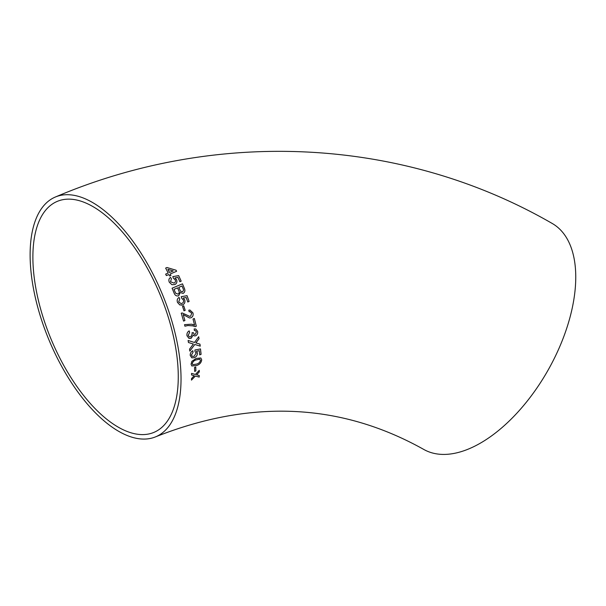 <?xml version="1.0" encoding="UTF-8"?>
<svg xmlns="http://www.w3.org/2000/svg" width="606" height="606" viewBox="0 0 606 606"><rect width="100%" height="100%" fill="white"/><g stroke="black" fill="none" stroke-linecap="round" stroke-linejoin="round"><path stroke-width="0.91" d="M192.435 325.77L195.223 326.657L196.314 326.202L194.352 318.461L193.011 319.021L194.602 325.217L191.579 324.202L184.527 324.649L184.928 326.195L187.905 325.536L192.435 325.77M174.982 332.664A129.964 61.13 67.3 0 1 155.651 436.82A129.964 61.13 67.3 0 1 49.177 340.436A129.964 61.13 67.3 0 1 55.525 196.95A129.964 61.13 67.3 0 1 174.982 332.664M55.525 196.95C217.349 128.161 403.066 137.335 552.157 223.432A129.964 68.993 119.6 0 1 557.285 352.169A129.964 68.993 119.6 0 1 423.624 449.357C340.746 403.051 251.422 398.869 155.651 436.82M191.526 378.545L191.481 380.106L195.405 376.046L199.2 377.083L199.245 375.523L196.602 374.788L199.276 371.948L199.268 370.334L195.412 374.463L191.557 373.379L191.564 374.978L194.223 375.72L191.526 378.545M194.534 367.463L194.647 371.417L195.867 370.917L195.753 366.963L194.534 367.463M201.715 359.828L200.836 357.995L196.094 358.472L191.875 361.327L191.049 364.206L191.844 365.986L196.571 365.501C199.541 364.638 201.253 362.752 201.715 359.828L200.828 357.987M197.435 352.972L196.488 351.23L199.283 350.685L199.753 354.881L201.101 354.328L200.488 348.927L194.935 349.988L194.996 351.51L196.177 353.071L194.155 356.283L192.17 356.336L191.458 355.018L193.094 352.147L192.769 350.73C190.928 351.828 190.087 353.419 190.246 355.51L191.829 357.851L194.375 357.691C196.412 356.767 197.427 355.199 197.435 352.972L196.488 351.23M191.814 357.835L194.375 357.691C196.389 356.76 197.412 355.184 197.412 352.965M192.822 344.769L189.549 349.139L189.829 351.094L194.821 344.473L200.245 346.14L199.957 344.147L195.852 342.89L199.056 338.731L198.692 336.739L194.511 342.481L188.095 340.489L188.466 342.519L193.367 344.034L192.822 344.769M194.238 335.875L195.64 335.815C197.298 334.845 197.957 333.353 197.609 331.338L195.685 328.982L194.155 328.96L194.367 330.55L195.352 330.55L196.412 331.891L195.291 334.315L194.352 334.398L193.185 332.535L191.943 332.876L192.299 333.8L190.799 336.83L189.436 336.921L188.231 335.36L189.633 332.353L189.155 330.876C187.375 331.99 186.663 333.633 187.012 335.807L189.019 338.451L191.087 338.353L193.231 335.065L194.246 335.883L195.64 335.815C197.283 334.838 197.935 333.345 197.594 331.33L195.677 328.975M189.534 317.983L191.079 317.756C192.89 316.718 193.496 315.075 192.897 312.84L189.936 310.03L188.799 310.204L189.14 311.81L189.966 311.635L191.701 313.302L190.648 316.211L189.58 316.332L182.232 312.954L181.255 313.181L183.573 321.097L184.913 320.529L183.201 314.612L189.542 317.983L191.095 317.756C192.905 316.718 193.511 315.075 192.913 312.84L189.928 310.03M182.527 306.31L183.989 310.81L185.194 310.302L183.732 305.81L182.527 306.31M184.739 299.894L183.262 298.023L186.186 297.508L187.777 301.985L189.11 301.424L187.049 295.683L181.255 296.69L181.694 298.288L183.383 299.97C183.868 301.606 183.406 302.735 181.989 303.341L181.126 303.576L178.702 301.924L179.77 298.925L179.058 297.432C177.316 298.538 176.793 300.197 177.497 302.417L179.846 304.954L182.603 304.863C184.595 303.917 185.307 302.265 184.739 299.894L183.262 298.023M183.201 293.357C184.959 292.206 185.338 290.509 184.338 288.274L182.497 283.835L172.089 288.198L173.937 292.668C174.823 295.311 176.399 296.357 178.656 295.819L180.262 292.509L183.08 293.395M178.641 295.819L180.262 292.509M176.596 279.722L174.945 277.919L177.906 277.389L179.861 281.729L181.186 281.169L178.672 275.609L172.786 276.639L173.354 278.192L175.202 279.805C175.816 281.396 175.422 282.494 174.013 283.1L170.536 281.752L171.415 278.828L170.574 277.396C168.869 278.48 168.445 280.093 169.324 282.245L171.922 284.699L174.755 284.578C176.725 283.646 177.338 282.025 176.596 279.722L174.945 277.919M173.998 283.108L170.536 281.752M170.945 275.45L170.225 273.965L176.611 271.283L176.104 270.246L166.983 267.519L165.65 268.087L168.173 273.048L165.643 274.117L166.362 275.594L168.892 274.526L169.612 276.01L170.945 275.45L170.225 273.965M194.549 324.99L191.572 324.195M172.437 332.088A125.207 58.888 67.3 0 1 153.818 432.426A125.207 58.888 67.3 0 1 51.245 339.572A125.207 58.888 67.3 0 1 57.358 201.344A125.207 58.888 67.3 0 1 77.121 200.124A125.207 58.888 67.3 0 1 172.437 332.088M176.604 271.291L176.104 270.246M176.096 270.261L166.983 267.519M166.968 267.534L165.643 268.094M168.157 273.056L165.627 274.124M169.491 272.495L173.225 270.927L167.907 269.314L169.491 272.495L173.24 270.92M167.892 269.322L169.506 272.488M181.171 281.176L178.672 275.609L172.778 276.654M170.521 281.76L171.415 278.828L170.566 277.404M174.74 284.585C176.71 283.653 177.323 282.032 176.581 279.73M183.186 293.365C184.944 292.206 185.322 290.509 184.322 288.274L182.497 283.835L172.074 288.206M180.49 291.183L182.414 291.721C183.61 290.941 183.785 289.789 182.929 288.259L181.997 286.002L178.785 287.358L180.49 291.183L182.414 291.721M177.588 287.858L173.998 289.373L175.611 293.19L178.02 294.115C179.285 293.296 179.505 292.084 178.679 290.479L177.603 287.858L173.983 289.373L175.596 293.19L178.005 294.122M181.982 286.009L178.8 287.35L180.505 291.183M187.754 301.985L189.11 301.424L187.049 295.683M187.034 295.683L181.239 296.69M181.118 303.583L178.687 301.924L179.77 298.925L179.043 297.44M181.436 305.166L182.603 304.863C184.58 303.924 185.292 302.265 184.724 299.894M183.974 310.81L185.194 310.302M185.178 310.302L183.709 305.81M189.14 311.802L189.958 311.635M189.564 316.324L182.217 312.954M183.557 321.089L184.913 320.529L183.201 314.612M184.906 326.195L187.883 325.536L192.791 325.854M195.208 326.649L196.314 326.202M196.291 326.195L194.337 318.461M194.367 330.543L195.344 330.55M194.344 334.398L193.17 332.527M189.42 336.921L188.231 335.36M188.216 335.36L189.633 332.353M189.61 332.346L189.133 330.868M189.004 338.443L191.087 338.353L193.231 335.065M189.807 351.086L194.821 344.473M194.806 344.466L200.245 346.14L199.935 344.132M195.836 342.875L196.753 341.867M196.73 341.852L199.056 338.731M199.041 338.724L198.677 336.731M188.451 342.511L193.367 344.034M196.473 351.222L199.283 350.685M199.73 354.866L201.101 354.328M201.086 354.313L200.465 348.92M192.163 356.328L191.443 355.01L193.094 352.147M193.072 352.139L192.746 350.722M191.829 365.986L196.571 365.501C199.518 364.623 201.23 362.736 201.692 359.812M199.647 359.131L196.192 359.881C194.102 360.388 192.784 361.653 192.238 363.691L192.761 364.683L196.503 364.108C198.616 363.6 199.942 362.343 200.495 360.312L199.662 359.146L196.215 359.896C194.125 360.396 192.799 361.668 192.261 363.706L192.761 364.683M194.632 371.402L195.867 370.917L195.73 366.948M191.466 380.091L195.405 376.046M195.382 376.023L199.2 377.083L199.222 375.508M199.245 370.319L199.276 371.948L196.602 374.788M191.541 374.962L194.223 375.72"/></g></svg>
